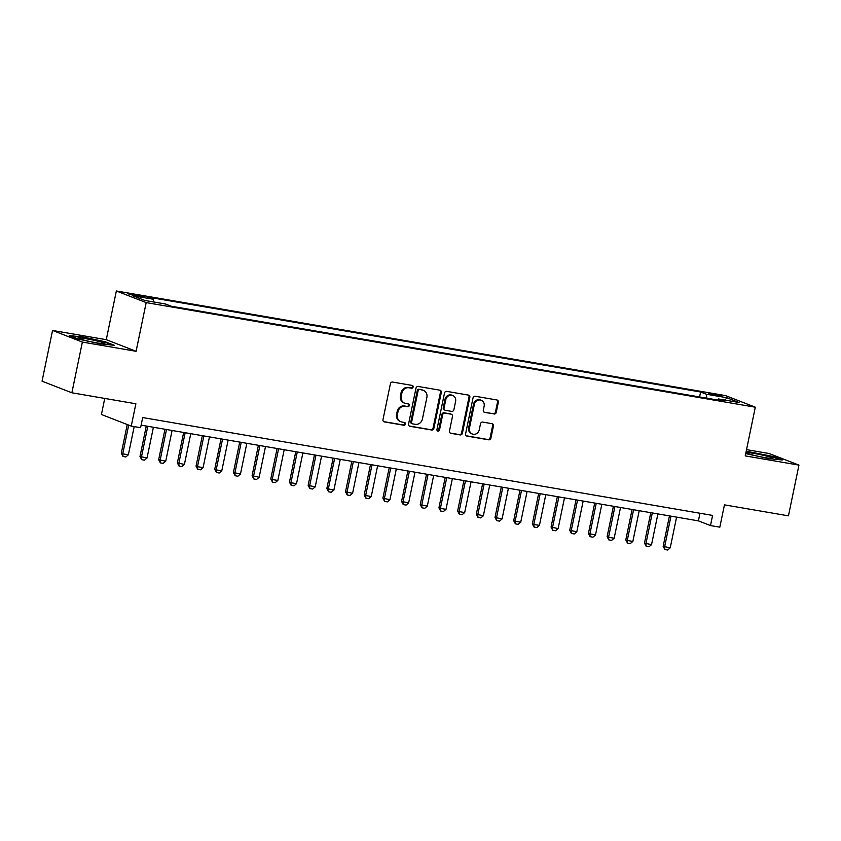 <?xml version="1.0" encoding="UTF-8"?>
<svg xmlns="http://www.w3.org/2000/svg" width="841" height="841" viewBox="0 0 841 841"><rect width="100%" height="100%" fill="white"/><g stroke="black" fill="none" stroke-linecap="round" stroke-linejoin="round"><path stroke-width="1.26" d="M413.131 387.039A1.43 1.293 111.3 0 0 412.143 385.42L392.652 382.077A2.039 1.85 111.3 0 0 390.403 383.759L382.981 419.606A2.039 1.85 111.3 0 0 384.4 421.909L403.89 425.252A1.43 1.293 111.3 0 0 404.7 422.529A1.43 1.293 111.3 0 0 404.468 422.466L401.945 422.035A6.528 5.929 111.3 0 1 400.894 421.74A6.528 5.929 111.3 0 1 397.394 414.655L398.014 411.67A6.528 5.929 111.3 0 1 405.204 406.298L407.727 406.729A1.43 1.293 111.3 0 0 408.537 404.006A1.43 1.293 111.3 0 0 408.305 403.943L405.783 403.512A6.528 5.929 111.3 0 1 404.731 403.217A6.528 5.929 111.3 0 1 401.231 396.132L401.851 393.146A6.528 5.929 111.3 0 1 409.041 387.785L411.564 388.216A1.43 1.293 111.3 0 0 413.131 387.039M404.731 403.217L403.932 402.913A6.528 5.929 111.3 0 1 400.432 395.817L401.041 392.831A6.528 5.929 111.3 0 1 408.232 387.47L410.755 387.901A1.43 1.293 111.3 0 0 411.911 385.388M383.696 421.614L403.081 424.936A1.43 1.293 111.3 0 0 404.237 422.424M400.894 421.74L400.095 421.425A6.528 5.929 111.3 0 1 396.595 414.34L397.215 411.354A6.528 5.929 111.3 0 1 404.395 405.982L406.918 406.424A1.43 1.293 111.3 0 0 408.074 403.911M712.558 393.809L708.627 393.472L721.652 396.164L712.558 393.809M494.014 414.024A2.039 1.85 111.3 0 0 496.253 412.342L498.345 402.292A2.039 1.85 111.3 0 0 496.915 399.98L475.281 396.269A2.039 1.85 111.3 0 0 473.031 397.94L465.609 433.788A2.039 1.85 111.3 0 0 467.028 436.101L488.674 439.811A2.039 1.85 111.3 0 0 490.913 438.14L493.436 425.988A2.039 1.85 111.3 0 0 492.006 423.685L482.745 422.087A2.039 1.85 111.3 0 0 480.505 423.769L479.254 429.793A5.456 4.962 111.3 0 1 472.369 434.03A5.456 4.962 111.3 0 1 469.446 428.111L474.335 404.51A5.456 4.962 111.3 0 1 481.21 400.263A5.456 4.962 111.3 0 1 484.143 406.192L483.323 410.124A2.039 1.85 111.3 0 0 484.752 412.437L493.204 413.709A2.039 1.85 111.3 0 0 495.454 412.037L497.536 401.977A2.039 1.85 111.3 0 0 496.821 399.969M82.376 342.066L136.095 351.296L106.271 339.68L52.552 330.46L82.376 342.066L71.874 392.789L135.874 403.775L131.249 426.093L140.594 427.701L142.697 417.556L712.59 515.417L710.487 525.562L719.833 527.17L724.448 504.852L788.448 515.838L798.95 465.115L769.126 453.509L746.524 449.63M136.095 351.296L146.187 302.602L755.313 407.202L745.231 455.896L798.95 465.115M441.304 392.495A2.039 1.85 111.3 0 0 439.875 390.192L418.24 386.471A2.039 1.85 111.3 0 0 415.99 388.153L408.568 423.99A2.039 1.85 111.3 0 0 409.988 426.303L431.633 430.014A2.039 1.85 111.3 0 0 433.882 428.342L441.304 392.495L440.495 392.179A2.039 1.85 111.3 0 0 439.78 390.171M446.76 391.37L468.395 395.091A2.039 1.85 111.3 0 1 469.825 397.394L462.392 433.241A2.039 1.85 111.3 0 1 460.153 434.913L450.892 433.325A2.039 1.85 111.3 0 1 449.462 431.023L452.479 416.484A2.039 1.85 111.3 0 0 451.06 414.171L444.91 413.12A2.039 1.85 111.3 0 0 442.66 414.792L439.528 429.93A1.43 1.293 111.3 0 1 437.73 431.044A1.43 1.293 111.3 0 1 436.963 429.488L444.511 393.041A2.039 1.85 111.3 0 1 446.76 391.37M71.874 392.789L42.05 381.183L52.552 330.46M136.347 295.969L144.263 297.01L127.538 293.688L136.347 295.969M146.187 302.602L116.352 290.986L725.489 395.596L755.313 407.202M699.586 396.952L700.606 392.001L147.532 297.031L153.167 299.228L153.619 301.961M700.606 392.001L706.251 394.198L726.803 397.73L739.05 402.503L718.498 398.97L724.143 401.168L171.07 306.187L165.425 303.99L144.873 300.458L132.615 295.696L153.167 299.228M104.747 398.434L101.425 414.487L131.249 426.093M106.271 339.68L116.352 290.986M141.12 425.157L698.398 520.863L710.487 525.562M699.964 513.252L698.398 520.863M718.498 398.97L717.72 400.064M706.903 398.203L706.251 394.198M726.803 397.73L725.068 400.095M100.741 343.927L114.281 345.283L105.293 341.782L82.775 336.936L69.235 335.591L78.213 339.081L100.741 343.927M745.704 453.604L768.727 458.639L782.267 459.985L773.289 456.495L746.209 451.197M409.283 426.009L430.823 429.709A2.039 1.85 111.3 0 0 433.073 428.027L440.495 392.179M419.68 389.604A1.43 1.293 111.3 0 0 418.103 390.781L411.585 422.245A1.43 1.293 111.3 0 0 412.584 423.864L415.244 424.316A6.528 5.929 111.3 0 0 422.434 418.955L426.881 397.446A6.528 5.929 111.3 0 0 423.38 390.35A6.528 5.929 111.3 0 0 422.34 390.066L418.871 389.288A1.43 1.293 111.3 0 0 417.294 390.466L418.103 390.781M411.775 423.549A1.43 1.293 111.3 0 1 410.786 421.93L417.294 390.466M423.38 390.35L422.581 390.045A6.528 5.929 111.3 0 0 421.53 389.751L422.34 390.066M418.871 389.288L421.53 389.751M450.187 433.031L459.344 434.597A2.039 1.85 111.3 0 0 461.593 432.926L469.015 397.078A2.039 1.85 111.3 0 0 468.3 395.07M451.386 414.266L450.576 413.951A2.039 1.85 111.3 0 0 450.25 413.856L444.101 412.805A2.039 1.85 111.3 0 0 441.861 414.487L438.729 429.614L439.528 429.93M437.352 430.813A1.43 1.293 111.3 0 0 438.729 429.614M455.601 401.399A5.456 4.962 111.3 0 0 452.679 395.47A5.456 4.962 111.3 0 0 445.793 399.706L444.069 408.022A2.039 1.85 111.3 0 0 445.488 410.334L451.638 411.386A2.039 1.85 111.3 0 0 453.877 409.714L455.601 401.399M452.679 395.47L451.869 395.154A5.456 4.962 111.3 0 0 444.984 399.401L445.793 399.706M445.162 410.24L444.353 409.924A2.039 1.85 111.3 0 1 443.26 407.706L444.984 399.401M484.048 412.132L493.204 413.709M481.21 400.263L480.411 399.948A5.456 4.962 111.3 0 0 473.525 404.195L474.335 404.51M472.369 434.03L471.559 433.725A5.456 4.962 111.3 0 1 468.637 427.796L473.525 404.195M466.324 435.796L487.864 439.496A2.039 1.85 111.3 0 0 490.114 437.825L492.626 425.672A2.039 1.85 111.3 0 0 491.911 423.664M127.243 424.537L121.293 453.267L122.744 453.835L128.358 454.792L134.192 426.597M128.358 454.792L125.803 456.957L122.996 456.474L121.293 453.267M128.694 425.104L122.744 453.835L122.996 456.474M86.434 338.797A13.509 1.02 11.7 0 0 78.539 338.261A13.509 1.02 11.7 0 0 96.915 342.876A13.509 1.02 11.7 0 0 104.757 343.685A13.509 1.02 11.7 0 0 99.743 341.667A13.509 1.02 11.7 0 0 86.434 338.797M70.949 336.253L82.975 337.451L104.789 342.15L112.347 345.083M746.524 452.721A13.509 1.02 11.7 0 0 746.524 452.963A13.509 1.02 11.7 0 0 759.455 456.558A13.509 1.02 11.7 0 0 772.742 458.398A13.509 1.02 11.7 0 0 772.805 458.377A13.509 1.02 11.7 0 0 761.2 454.823A13.509 1.02 11.7 0 0 746.524 452.721M746.104 451.68L772.784 456.852L780.332 459.796M146.281 426.051L139.984 456.474L147.038 458.009L153.409 427.27M147.038 458.009L144.484 460.164L141.687 459.68L139.984 456.474M147.795 426.303L141.435 457.041L141.687 459.68M164.973 429.257L158.665 459.691L165.73 461.215L172.09 430.476M165.73 461.215L163.175 463.37L160.368 462.897L158.665 459.691M166.486 429.52L160.116 460.248L160.368 462.897M183.653 432.463L177.356 462.897L184.41 464.421L190.77 433.683M184.41 464.421L181.856 466.587L179.059 466.103L177.356 462.897M185.167 432.726L178.807 463.454L179.059 466.103M202.345 435.67L196.037 466.103L197.488 466.671L203.091 467.628L209.462 436.9M203.091 467.628L200.547 469.793L197.74 469.31L196.037 466.103M203.858 435.932L197.488 466.671L197.74 469.31M221.025 438.886L214.718 469.31L216.179 469.877L221.782 470.834L228.142 440.106M221.782 470.834L219.228 472.999L216.421 472.516L214.718 469.31M222.539 439.139L216.179 469.877L216.421 472.516M239.706 442.093L233.409 472.516L240.463 474.051L246.834 443.312M240.463 474.051L237.908 476.206L235.112 475.733L233.409 472.516M241.22 442.355L234.86 473.084L235.112 475.733M258.397 445.299L252.09 475.733L259.154 477.257L265.514 446.518M259.154 477.257L256.6 479.423L253.793 478.939L252.09 475.733M259.911 445.562L253.54 476.29L253.793 478.939M277.078 448.505L270.781 478.939L272.232 479.507L277.835 480.463L284.195 449.735M277.835 480.463L275.28 482.629L272.484 482.145L270.781 478.939M278.592 448.768L272.232 479.507L272.484 482.145M295.769 451.712L289.462 482.145L290.912 482.713L296.516 483.67L302.886 452.942M296.516 483.67L293.972 485.835L291.165 485.352L289.462 482.145M297.283 451.974L290.912 482.713L291.165 485.352M314.45 454.928L308.153 485.352L315.207 486.886L321.567 456.148M315.207 486.886L312.652 489.041L309.845 488.558L308.153 485.352M315.964 455.181L309.604 485.919L309.845 488.558M333.131 458.135L326.834 488.568L333.888 490.093L340.258 459.354M333.888 490.093L331.333 492.248L328.537 491.775L326.834 488.568M334.644 458.398L328.284 489.126L328.537 491.775M351.822 461.341L345.514 491.775L352.579 493.299L358.939 462.561M352.579 493.299L350.024 495.465L347.217 494.981L345.514 491.775M353.336 461.604L346.965 492.332L347.217 494.981M370.503 464.547L364.206 494.981L365.656 495.549L371.259 496.505L377.62 465.777M371.259 496.505L368.705 498.671L365.909 498.187L364.206 494.981M372.016 464.81L365.656 495.549L365.909 498.187M389.194 467.764L382.886 498.187L389.94 499.722L396.311 468.984M389.94 499.722L387.396 501.877L384.589 501.394L382.886 498.187M390.708 468.017L384.337 498.755L384.589 501.394M407.874 470.971L401.577 501.394L408.631 502.929L414.991 472.19M408.631 502.929L406.077 505.084L403.27 504.611L401.577 501.394M409.388 471.233L403.028 501.961L403.27 504.611M426.555 474.177L420.258 504.611L427.312 506.135L433.683 475.396M427.312 506.135L424.758 508.3L421.961 507.817L420.258 504.611M428.069 474.44L421.709 505.168L421.961 507.817M445.246 477.383L438.939 507.817L440.39 508.385L446.003 509.341L452.363 478.613M446.003 509.341L443.449 511.507L440.642 511.023L438.939 507.817M446.76 477.646L440.39 508.385L440.642 511.023M463.927 480.589L457.63 511.023L459.081 511.591L464.684 512.547L471.055 481.819M464.684 512.547L462.13 514.713L459.333 514.229L457.63 511.023M465.441 480.852L459.081 511.591L459.333 514.229M482.618 483.806L476.311 514.229L483.365 515.764L489.735 485.026M483.365 515.764L480.821 517.919L478.014 517.436L476.311 514.229M484.132 484.059L477.762 514.797L478.014 517.436M501.299 487.013L495.002 517.446L502.056 518.971L508.416 488.232M502.056 518.971L499.501 521.126L496.705 520.653L495.002 517.446M502.813 487.275L496.453 518.003L496.705 520.653M519.99 490.219L513.683 520.653L515.134 521.22L520.737 522.177L527.107 491.438M520.737 522.177L518.193 524.342L515.386 523.859L513.683 520.653M521.504 490.482L515.134 521.22L515.386 523.859M538.671 493.425L532.364 523.859L533.814 524.427L539.428 525.383L545.788 494.655M539.428 525.383L536.873 527.549L534.067 527.065L532.364 523.859M540.185 493.688L533.814 524.427L534.067 527.065M557.352 496.642L551.055 527.065L558.109 528.6L564.479 497.861M558.109 528.6L555.554 530.755L552.758 530.272L551.055 527.065M558.866 496.894L552.505 527.633L552.758 530.272M576.043 499.848L569.735 530.272L576.8 531.806L583.16 501.068M576.8 531.806L574.245 533.961L571.438 533.488L569.735 530.272M577.557 500.111L571.186 530.839L571.438 533.488M594.724 503.055L588.427 533.488L595.481 535.013L601.841 504.274M595.481 535.013L592.926 537.178L590.13 536.695L588.427 533.488M596.237 503.317L589.877 534.046L590.13 536.695M613.415 506.261L607.107 536.695L608.558 537.262L614.161 538.219L620.532 507.491M614.161 538.219L611.617 540.385L608.81 539.901L607.107 536.695M614.929 506.524L608.558 537.262L608.81 539.901M632.096 509.478L625.799 539.901L627.249 540.469L632.852 541.425L639.213 510.697M632.852 541.425L630.298 543.591L627.491 543.107L625.799 539.901M633.609 509.73L627.249 540.469L627.491 543.107M650.776 512.684L644.479 543.107L651.533 544.642L657.904 513.904M651.533 544.642L648.979 546.797L646.182 546.324L644.479 543.107M652.29 512.936L645.93 543.675L646.182 546.324M669.468 515.89L663.16 546.324L670.224 547.848L676.585 517.11M670.224 547.848L667.67 550.014L664.863 549.53L663.16 546.324M670.981 516.153L664.611 546.881L664.863 549.53M131.164 294.897L131.343 294.024M135.243 295.769L135.454 294.728M408.232 387.47L409.041 387.785M401.041 392.831L401.851 393.146M400.432 395.817L401.231 396.132M406.918 406.424L407.727 406.729M404.395 405.982L405.204 406.298M397.215 411.354L398.014 411.67M396.595 414.34L397.394 414.655M403.081 424.936L403.89 425.252M383.769 421.667L384.4 421.909M410.755 387.901L411.564 388.216M433.073 428.027L433.882 428.342M430.823 429.709L431.633 430.014M409.357 426.061L409.988 426.303M410.786 421.93L411.585 422.245M469.015 397.078L469.825 397.394M461.593 432.926L462.392 433.241M459.344 434.597L460.153 434.913M450.261 433.083L450.892 433.325M450.25 413.856L451.06 414.171M444.101 412.805L444.91 413.12M441.861 414.487L442.66 414.792M443.26 407.706L444.069 408.022M484.122 412.185L484.752 412.437M468.637 427.796L469.446 428.111M492.626 425.672L493.436 425.988M490.114 437.825L490.913 438.14M487.864 439.496L488.674 439.811M466.398 435.848L467.028 436.101M497.536 401.977L498.345 402.292M495.454 412.037L496.253 412.342M411.554 423.486L412.353 423.801"/></g></svg>
